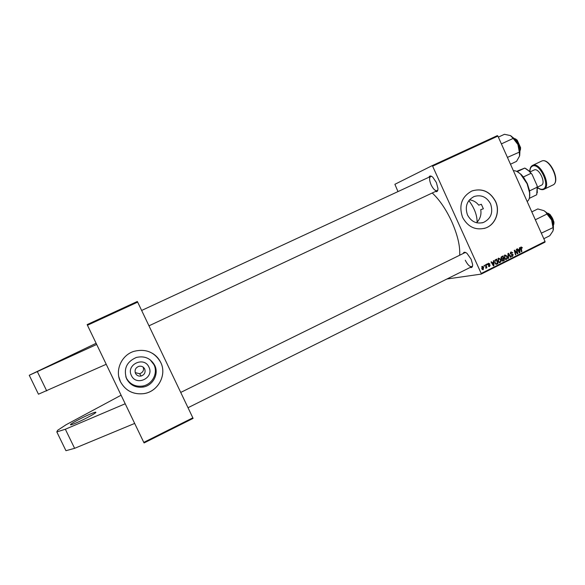 <?xml version="1.0" encoding="UTF-8"?>
<svg xmlns="http://www.w3.org/2000/svg" width="585" height="585" viewBox="0 0 585 585"><rect width="100%" height="100%" fill="white"/><g stroke="black" fill="none" stroke-linecap="round" stroke-linejoin="round"><path stroke-width="0.88" d="M83.618 417.105C76.862 420.432 72.511 422.875 70.544 424.432C69.769 425.639 73.864 424.125 82.836 419.876C89.629 416.52 93.958 414.092 95.823 412.586C96.532 411.409 92.467 412.915 83.618 417.105M56.972 362.086L43.422 368.55L56.972 362.086M148.912 367.087C154.586 377.808 136.276 386.685 131.398 375.497C125.724 364.689 144.129 355.929 148.912 367.087M135.486 373.376C136.722 375.555 138.601 376.44 141.131 376.038C144.575 374.736 145.76 372.374 144.685 368.952C143.405 366.707 141.46 365.83 138.85 366.334C135.537 367.694 134.411 370.042 135.486 373.376M135.186 372.594L139.618 373.735L140.905 373.186C143.325 371.709 144.071 369.691 143.142 367.146L143.113 367.087M126.601 378.809C130.228 385.274 135.793 388.016 143.296 387.036C153.065 385.457 159.12 373.852 154.703 365.303C150.63 358.239 144.51 355.621 136.334 357.457C126.587 361.793 123.347 368.908 126.601 378.809M125.79 376.725L126.309 377.947C129.877 384.301 135.347 386.999 142.725 386.041C152.334 384.491 158.286 373.076 153.943 364.667L150.155 359.782M120.488 381.771C125.556 390.831 133.343 394.787 143.859 393.639C158.118 391.672 167.135 374.824 160.721 362.429C154.747 352.126 145.811 348.433 133.914 351.351C121.49 355.11 114.667 370.437 120.488 381.771M118.792 376.674L120.481 381.749C125.548 390.809 133.336 394.765 143.851 393.617C158.104 391.65 167.12 374.809 160.707 362.415C158.849 358.59 156.093 355.563 152.429 353.325M483.371 208.808L481.331 204.282L483.371 208.808L480.738 209.642C481.565 214.702 480.168 219.075 476.534 222.746M467.488 214.951C471.21 221.715 476.541 224.216 483.481 222.446C491.02 218.673 493.374 212.472 490.559 203.858C486.705 196.896 481.214 194.447 474.084 196.523C466.888 200.436 464.695 206.578 467.488 214.951M462.567 217.335C467.861 226.958 475.451 230.548 485.323 228.106C495.385 224.947 500.475 211.653 495.605 201.452C490.047 191.419 482.135 187.931 471.876 190.995C461.682 196.633 458.574 205.415 462.567 217.335M484.102 228.479L485.214 228.135C495.276 224.976 500.358 211.69 495.495 201.489C490.12 191.69 482.391 188.136 472.307 190.827M428.929 177.24C429.602 175.573 430.896 175.58 432.834 177.255L436.366 182.498L437.96 188.487C437.968 191.054 437.127 192.055 435.445 191.492M431.759 176.429L430.633 176.451C429.156 177.665 429.302 180.451 431.086 184.816C433.229 189.079 435.24 191.046 437.141 190.695L437.887 189.847M463.174 253.517C463.773 251.864 465.06 251.835 467.035 253.415L471.152 259.301L472.607 264.442C472.702 266.957 471.905 267.952 470.208 267.44M465.28 260.237C467.612 264.822 469.813 266.943 471.876 266.606L472.578 265.758M432.242 192.999C439.518 199.756 446.019 209.298 451.744 221.627C457.587 234.936 460.234 246.139 459.671 255.236M87.45 325.253L87.15 324.595L137.329 301.48L137.665 302.116L87.45 325.253L143.786 442.384L192.838 417.829L193.079 418.399L144.071 442.947L143.786 442.384M432.622 166.169L432.11 165.679L497.345 135.625L497.893 136.086L432.622 166.169L481.199 273.466L545.052 241.495L545.008 242.146L481.199 274.102L446.962 278.994M432.11 165.679L394.89 184.297L397.983 191.587M485.565 264.683L485.974 264.478L486.874 267.762L486.471 267.959L486.289 267.279L485.886 268.31L485.565 264.683M486.727 264.106L487.122 263.908L487.312 264.544L486.903 264.749L486.727 264.106M495.612 259.674L496.745 259.111L497.981 263.608L496.511 264.274L494.925 263.038L495.042 260.084L495.612 259.674M498.581 258.124L500.709 259.272L501.016 261.378L499.934 262.672L498.01 261.378L498.581 258.124M504.921 254.965L507.041 256.113L507.349 258.212L506.274 259.499L504.35 258.212L504.921 254.965M511.019 251.923L512.826 252.749L511.414 252.347L510.756 253.502L513.221 254.694L512.401 256.427L510.968 255.586L512.292 255.901L512.84 254.921L510.383 253.744L511.019 251.923M522.171 247.484L521.937 248.128L521.184 247.455L521.886 251.645L521.491 251.842L520.591 248.574L520.994 246.958L522.171 247.484L521.71 247.572M497.893 136.086L545.052 241.495M519.407 247.813L519.831 247.601L519.941 252.618L519.465 252.859L517.082 248.969L517.476 248.771L518.113 249.839L519.451 249.173L519.407 247.813M516.292 249.364L516.694 249.166L517.908 253.634L517.498 253.839L514.829 250.863L515.89 254.643L515.487 254.848L514.266 250.373L514.676 250.168L517.345 253.137L516.292 249.364M507.963 253.517L508.467 253.261L510.924 257.129L510.522 257.327L508.423 254.014L508.606 258.292L508.175 258.504L507.963 253.517M501.564 256.705L503.093 255.945L504.321 260.435L502.786 261.115L501.835 260.435L501.901 259.155L501.053 258.555L501.564 256.705M493.382 260.786L493.813 260.574L493.916 265.634L493.426 265.882L491.02 261.963L491.415 261.766L492.058 262.84L493.426 262.16L493.382 260.786M489.864 263.74L489.513 264.047L488.724 263.521L488.285 264.303L490.084 265.166L489.389 266.541L488.307 265.978L489.484 266.058L489.557 265.202L487.897 264.537L488.446 263.184L489.389 263.813M484.022 265.451L484.424 265.254L484.614 265.89L484.204 266.095L484.022 265.451M482.194 266.299L483.7 267.038L483.122 269.685L481.791 268.808L482.194 266.299M481.331 204.282L478.713 205.152C476.365 202.125 473.287 200.341 469.47 199.807M137.665 302.116L192.838 417.829M402.027 189.715L403.745 188.918M481.199 274.102L481.199 273.466M465.952 252.647L464.848 252.691L180.728 392.425M519.378 252.72L519.941 252.618M517.666 249.927L518.113 249.839M519.144 252.332L519.553 252.259L519.451 249.766L517.842 250.204M517.944 250.38L518.383 250.3L519.553 252.259M519.451 249.766L518.383 250.3M521.893 247.96L522.31 247.879M520.504 247.587L521.184 247.455M521.454 251.725L521.886 251.645M517.389 253.729L517.908 253.634M514.42 250.936L514.829 250.863M514.734 252.106L515.18 252.025M515.458 254.724L515.89 254.643M516.014 252.259L516.54 252.164M516.913 253.217L517.345 253.137M510.844 252.025L511.305 252.362M512.387 252.83L512.826 252.749M510.647 252.53L511.414 252.347M510.361 252.581L511.217 252.427M510.317 253.583L510.756 253.502M510.471 253.919L511.027 253.817M511.758 253.948L512.365 254.014M511.21 254.219L511.816 254.541M512.76 254.782L513.221 254.694M512.102 255.937L511.721 256.398M511.919 256.457L512.657 256.325M510.449 257.217L510.924 257.129M507.992 254.095L508.423 254.014M508.175 258.365L508.606 258.292M504.701 255.104L505.235 255.411M506.588 256.193L507.041 256.113M506.815 258.307L507.349 258.212M505.988 259.001L505.564 259.477M505.784 259.528L506.5 259.411M504.438 255.586L505.264 255.411L504.767 258.058L506.135 258.98L506.895 258.051L506.639 256.288L505.264 255.411M504.321 258.139L504.767 258.058M504.277 255.616L505.111 255.469M503.129 260.435L504.321 260.435M503.188 260.625L502.361 261.034M501.009 258.446L502.127 258.716L503.246 258.182L502.829 256.669L501.067 257.188M501.784 260.296L502.808 260.566L503.78 260.106L503.392 258.709L501.769 259.148M501.703 259.608L502.179 259.528L502.222 260.215M503.392 258.709L502.179 259.528M500.979 257.385L501.711 257.261L501.447 258.365M502.829 256.669L501.711 257.261M498.376 258.256L498.925 258.57L498.427 261.224L499.802 262.146L500.563 261.217L500.299 259.455L498.932 258.57L498.127 258.745M500.255 259.352L500.709 259.272M500.482 261.473L501.016 261.378M499.663 262.168L499.232 262.65M499.436 262.702L500.168 262.577M497.974 261.305L498.427 261.224M497.937 258.775L498.771 258.628M492.738 262.504L492.745 262.87M493.338 265.729L493.916 265.634M491.605 262.921L492.058 262.84M493.096 265.341L493.521 265.276L493.426 262.76L491.78 263.213M491.883 263.374L492.336 263.301L493.521 265.276M493.426 262.76L492.336 263.301M496.804 263.594L497.981 263.608M496.855 263.791L495.992 264.223M495.48 263.886L497.433 263.279L496.482 259.835L494.888 260.267M494.881 262.943L496.321 263.747M494.881 260.281L495.97 260.091C494.968 260.727 494.756 261.649 495.334 262.87M496.482 259.835L495.97 260.091M489.426 263.872L489.886 263.791M487.912 263.689L488.599 263.572M487.839 264.376L488.285 264.303M487.941 264.617L488.482 264.522M488.087 264.815L488.797 265.071M489.594 265.246L490.084 265.166M488.95 266.555L489.63 266.446M486.866 264.617L487.312 264.544M484.168 265.963L484.614 265.89M486.435 267.828L486.874 267.762M483.232 267.111L483.7 267.038M482.735 269.7L483.305 269.612M483.151 269.224L483.32 267.286L482.457 266.643L482.194 268.61L483.151 269.224M481.74 268.676L482.194 268.61M481.704 266.789L482.362 266.68M96.13 343.293L29.25 375.278L96.693 344.463M29.25 375.278L38.456 394.202L106.221 364.287M37.374 371.68L46.72 390.919M65.344 429.244L74.617 448.329L65.944 450.699L56.811 431.913L65.344 429.244L125.212 403.767M121.095 395.211L66.017 424.783L57.601 430.326L56.811 431.913M74.617 448.329L134.667 423.43M477.119 222.146C477.075 214.973 474.311 207.792 468.834 200.596M548.262 213.313L550.149 214.578L553.929 221.964L553.841 224.216M553.359 225.744L553.812 222.454C553.293 219.331 551.918 216.647 549.681 214.388L546.726 212.786M535.45 219.719L546.96 214.052L551.633 220.04L553.022 227.631L541.322 233.159M531.802 211.88L537.812 208.94L543.984 210.68L545.988 212.34L546.96 214.052M543.809 238.717L549.783 235.726L553.015 230.907L553.41 226.102L551.633 220.04L546.456 212.53L543.984 210.68M553.351 229.759L553.41 226.102M515.363 138.813L517.206 140.173L520.599 147.691L520.409 150.001M519.875 151.522L520.453 148.173L516.752 139.969L513.871 138.228M501.499 143.837L513.191 138.411L517.915 144.502L514.486 138.923L510.756 135.735M519.699 155.53L519.897 151.822L517.915 144.502L519.319 152.137L507.429 157.402M498.354 137.117L504.453 134.301L510.449 135.581L513.191 138.411M510.486 164.224L516.548 161.365L519.575 156.012L519.319 152.137M527.158 201.489C529.147 200.143 529.995 197.372 529.703 193.182L527.114 183.778L520.57 174.14C517.93 171.668 515.531 170.535 513.389 170.725M517.323 171.697L521.03 174.345L523.385 176.97L527.341 183.631L529.593 190.864L529.571 197.247M516.599 171.339L524.803 168.07L517.242 171.661M529.593 190.864L537.176 187.207L537.088 185.635L537.279 192.809M525.608 168.465L529.264 171.105L532.094 174.432L537.088 185.635M532.094 174.432L528.818 170.908L524.803 168.07M523.385 176.97L530.99 173.343M529.315 198.352L536.723 194.754L537.176 187.207M541.162 185.313L541.417 185.211C546.353 183.339 539.056 167.676 534.295 169.921L533.951 170.089M518.544 251.36L518.99 251.272M520.591 248.566L521.023 248.486M508.036 255.104L508.482 255.023M502.442 261.071L503.349 260.917M501.886 259.184L502.749 259.031M501.045 257.224L502.091 257.042M492.49 264.361L492.95 264.281M496.043 264.245L497.023 264.084M488.051 264.778L489.001 264.617M553.205 224.881L553.132 224.055C552.379 219.755 550.448 216.209 547.341 213.415M547.048 213.108C550.317 215.682 552.372 219.236 553.205 223.762M519.751 150.594C519.56 146.864 518.208 143.391 515.692 140.181L514.493 138.93M515.941 140.276C518.581 143.705 519.875 147.288 519.816 151.025M552.92 184.999C560.847 181.993 549.337 157.343 541.732 161.05L541.754 161.043C549.812 157.306 561.183 181.65 552.92 184.999L543.611 189.467M537.403 187.368C539.443 189.021 541.271 189.613 542.873 189.16C551.004 187.288 539.977 162.535 532.577 166.067C530.814 166.835 529.93 168.736 529.922 171.778M529.813 171.661C529.776 168.487 530.705 166.396 532.591 165.387L532.825 165.284C540.284 161.643 551.838 186.352 544.057 189.291L543.567 189.489M70.778 424.907L70.544 424.432M139.618 373.735L141.131 376.038M142.725 386.041L143.296 387.036M481.981 222.87L483.481 222.446M521.272 247.418L520.504 247.565M512.124 255.93L511.275 256.084M506.135 258.98L505.023 259.17M502.69 260.588L501.988 260.705M501.945 258.753L501.25 258.87M499.802 262.146L498.676 262.336M488.724 263.521L487.927 263.659M489.235 266.124L488.475 266.248M482.947 269.275L482.179 269.392M482.457 266.643L481.718 266.767M550.149 214.578L549.681 214.388M553.929 221.964L553.812 222.454M471.876 266.606L188.019 407.716M546.763 212.823C550.236 215.434 552.408 219.134 553.286 223.909L553.351 225.686M546.456 212.53L545.988 212.34M517.206 140.173L516.752 139.969M520.599 147.691L520.453 148.173M148.97 325.83L437.141 190.695M141.643 310.459L430.633 176.451M519.86 151.435C520.014 147.522 518.698 143.764 515.904 140.151L513.937 138.294M513.667 138.009L512.811 137.614M519.897 151.822L519.612 152.817M521.03 174.345L520.57 174.14M529.827 192.692L529.703 193.182M537.505 188.304L537.381 188.78M529.264 171.105L528.818 170.908M537.374 187.163L541.417 185.211M532.591 165.387L541.491 161.153M530.061 171.931L534.12 169.994M543.523 189.503C541.651 190.001 539.619 189.343 537.425 187.529"/></g></svg>
